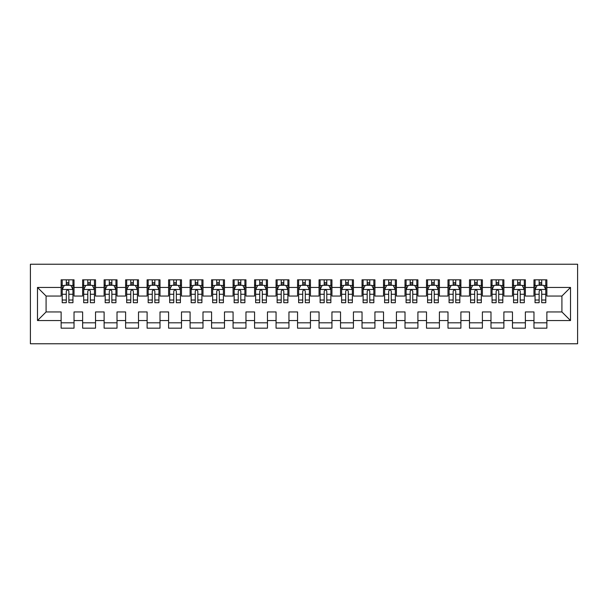 <?xml version="1.0" encoding="UTF-8"?>
<svg xmlns="http://www.w3.org/2000/svg" width="608" height="608" viewBox="0 0 608 608"><rect width="100%" height="100%" fill="white"/><g stroke="black" fill="none" stroke-linecap="round" stroke-linejoin="round"><path stroke-width="0.91" d="M30.4 343.763L577.6 343.763L577.6 264.237L30.4 264.237L30.4 343.763M37.491 320.553L37.491 287.447L61.134 287.447L61.134 296.05L46.086 296.05L46.086 311.95L37.491 320.553L61.134 320.553L61.134 328.176L74.032 328.176L74.032 320.553L82.627 320.553L82.627 328.176L95.524 328.176L95.524 320.553L104.12 320.553L104.12 328.176L117.017 328.176L117.017 320.553L125.613 320.553L125.613 328.176L138.51 328.176L138.51 320.553L147.106 320.553L147.106 328.176L160.003 328.176L160.003 320.553L168.598 320.553L168.598 328.176L181.496 328.176L181.496 320.553L190.091 320.553L190.091 328.176L202.988 328.176L202.988 320.553L211.584 320.553L211.584 328.176L224.481 328.176L224.481 320.553L233.077 320.553L233.077 328.176L245.966 328.176L245.966 320.553L254.57 320.553L254.57 328.176L267.459 328.176L267.459 320.553L276.062 320.553L276.062 328.176L288.952 328.176L288.952 320.553L297.555 320.553L297.555 328.176L310.445 328.176L310.445 320.553L319.048 320.553L319.048 328.176L331.938 328.176L331.938 320.553L340.541 320.553L340.541 328.176L353.43 328.176L353.43 320.553L362.034 320.553L362.034 328.176L374.923 328.176L374.923 320.553L383.519 320.553L383.519 328.176L396.416 328.176L396.416 320.553L405.012 320.553L405.012 328.176L417.909 328.176L417.909 320.553L426.504 320.553L426.504 328.176L439.402 328.176L439.402 320.553L447.997 320.553L447.997 328.176L460.894 328.176L460.894 320.553L469.49 320.553L469.49 328.176L482.387 328.176L482.387 320.553L490.983 320.553L490.983 328.176L503.88 328.176L503.88 320.553L512.476 320.553L512.476 328.176L525.373 328.176L525.373 320.553L533.968 320.553L533.968 328.176L546.866 328.176L546.866 311.95L561.914 311.95L561.914 296.05L546.866 296.05L546.866 287.447L570.509 287.447L570.509 320.553L546.866 320.553M546.866 287.447L546.866 279.824L533.968 279.824L533.968 287.447L525.373 287.447L525.373 279.824L512.476 279.824L512.476 287.447L503.88 287.447L503.88 279.824L490.983 279.824L490.983 287.447L482.387 287.447L482.387 279.824L469.49 279.824L469.49 287.447L460.894 287.447L460.894 279.824L447.997 279.824L447.997 287.447L439.402 287.447L439.402 279.824L426.504 279.824L426.504 287.447L417.909 287.447L417.909 279.824L405.012 279.824L405.012 287.447L396.416 287.447L396.416 279.824L383.519 279.824L383.519 287.447L374.923 287.447L374.923 279.824L362.034 279.824L362.034 287.447L353.43 287.447L353.43 279.824L340.541 279.824L340.541 287.447L331.938 287.447L331.938 279.824L319.048 279.824L319.048 287.447L310.445 287.447L310.445 279.824L297.555 279.824L297.555 287.447L288.952 287.447L288.952 279.824L276.062 279.824L276.062 287.447L267.459 287.447L267.459 279.824L254.57 279.824L254.57 287.447L245.966 287.447L245.966 279.824L233.077 279.824L233.077 287.447L224.481 287.447L224.481 279.824L211.584 279.824L211.584 287.447L202.988 287.447L202.988 279.824L190.091 279.824L190.091 287.447L181.496 287.447L181.496 279.824L168.598 279.824L168.598 287.447L160.003 287.447L160.003 279.824L147.106 279.824L147.106 287.447L138.51 287.447L138.51 279.824L125.613 279.824L125.613 287.447L117.017 287.447L117.017 279.824L104.12 279.824L104.12 287.447L95.524 287.447L95.524 279.824L82.627 279.824L82.627 287.447L74.032 287.447L74.032 279.824L61.134 279.824L61.134 287.447M525.373 320.553L525.373 311.95L533.968 311.95L533.968 320.553M570.509 287.447L561.914 296.05M503.88 320.553L503.88 311.95L512.476 311.95L512.476 320.553M533.968 287.447L533.968 296.05L525.373 296.05L525.373 287.447M482.387 320.553L482.387 311.95L490.983 311.95L490.983 320.553M512.476 287.447L512.476 296.05L503.88 296.05L503.88 287.447M460.894 320.553L460.894 311.95L469.49 311.95L469.49 320.553M490.983 287.447L490.983 296.05L482.387 296.05L482.387 287.447M439.402 320.553L439.402 311.95L447.997 311.95L447.997 320.553M469.49 287.447L469.49 296.05L460.894 296.05L460.894 287.447M417.909 320.553L417.909 311.95L426.504 311.95L426.504 320.553M447.997 287.447L447.997 296.05L439.402 296.05L439.402 287.447M396.416 320.553L396.416 311.95L405.012 311.95L405.012 320.553M426.504 287.447L426.504 296.05L417.909 296.05L417.909 287.447M374.923 320.553L374.923 311.95L383.519 311.95L383.519 320.553M405.012 287.447L405.012 296.05L396.416 296.05L396.416 287.447M353.43 320.553L353.43 311.95L362.034 311.95L362.034 320.553M383.519 287.447L383.519 296.05L374.923 296.05L374.923 287.447M331.938 320.553L331.938 311.95L340.541 311.95L340.541 320.553M362.034 287.447L362.034 296.05L353.43 296.05L353.43 287.447M310.445 320.553L310.445 311.95L319.048 311.95L319.048 320.553M340.541 287.447L340.541 296.05L331.938 296.05L331.938 287.447M288.952 320.553L288.952 311.95L297.555 311.95L297.555 320.553M319.048 287.447L319.048 296.05L310.445 296.05L310.445 287.447M267.459 320.553L267.459 311.95L276.062 311.95L276.062 320.553M297.555 287.447L297.555 296.05L288.952 296.05L288.952 287.447M245.966 320.553L245.966 311.95L254.57 311.95L254.57 320.553M276.062 287.447L276.062 296.05L267.459 296.05L267.459 287.447M224.481 320.553L224.481 311.95L233.077 311.95L233.077 320.553M254.57 287.447L254.57 296.05L245.966 296.05L245.966 287.447M202.988 320.553L202.988 311.95L211.584 311.95L211.584 320.553M233.077 287.447L233.077 296.05L224.481 296.05L224.481 287.447M181.496 320.553L181.496 311.95L190.091 311.95L190.091 320.553M211.584 287.447L211.584 296.05L202.988 296.05L202.988 287.447M160.003 320.553L160.003 311.95L168.598 311.95L168.598 320.553M190.091 287.447L190.091 296.05L181.496 296.05L181.496 287.447M138.51 320.553L138.51 311.95L147.106 311.95L147.106 320.553M168.598 287.447L168.598 296.05L160.003 296.05L160.003 287.447M117.017 320.553L117.017 311.95L125.613 311.95L125.613 320.553M147.106 287.447L147.106 296.05L138.51 296.05L138.51 287.447M95.524 320.553L95.524 311.95L104.12 311.95L104.12 320.553M125.613 287.447L125.613 296.05L117.017 296.05L117.017 287.447M74.032 320.553L74.032 311.95L82.627 311.95L82.627 320.553M104.12 287.447L104.12 296.05L95.524 296.05L95.524 287.447M46.086 311.95L61.134 311.95L61.134 320.553M82.627 287.447L82.627 296.05L74.032 296.05L74.032 287.447M533.968 285.198L535.048 285.198M545.794 285.198L546.866 285.198M512.476 285.198L513.555 285.198M524.301 285.198L525.373 285.198M490.983 285.198L492.062 285.198M502.808 285.198L503.88 285.198M469.49 285.198L470.569 285.198M481.316 285.198L482.387 285.198M447.997 285.198L449.076 285.198M459.823 285.198L460.894 285.198M426.504 285.198L427.584 285.198M438.33 285.198L439.402 285.198M405.012 285.198L406.091 285.198M416.837 285.198L417.909 285.198M383.519 285.198L384.598 285.198M395.344 285.198L396.416 285.198M362.034 285.198L363.105 285.198M373.852 285.198L374.923 285.198M340.541 285.198L341.612 285.198M352.359 285.198L353.43 285.198M319.048 285.198L320.12 285.198M330.866 285.198L331.938 285.198M297.555 285.198L298.627 285.198M309.373 285.198L310.445 285.198M276.062 285.198L277.134 285.198M287.88 285.198L288.952 285.198M254.57 285.198L255.641 285.198M266.388 285.198L267.459 285.198M233.077 285.198L234.148 285.198M244.895 285.198L245.966 285.198M211.584 285.198L212.656 285.198M223.402 285.198L224.481 285.198M190.091 285.198L191.163 285.198M201.909 285.198L202.988 285.198M168.598 285.198L169.67 285.198M180.416 285.198L181.496 285.198M147.106 285.198L148.177 285.198M158.924 285.198L160.003 285.198M125.613 285.198L126.684 285.198M137.431 285.198L138.51 285.198M104.12 285.198L105.192 285.198M115.938 285.198L117.017 285.198M82.627 285.198L83.699 285.198M94.445 285.198L95.524 285.198M61.134 285.198L62.206 285.198M72.952 285.198L74.032 285.198M61.134 322.802L74.032 322.802M82.627 322.802L95.524 322.802M104.12 322.802L117.017 322.802M125.613 322.802L138.51 322.802M147.106 322.802L160.003 322.802M168.598 322.802L181.496 322.802M190.091 322.802L202.988 322.802M211.584 322.802L224.481 322.802M233.077 322.802L245.966 322.802M254.57 322.802L267.459 322.802M276.062 322.802L288.952 322.802M297.555 322.802L310.445 322.802M319.048 322.802L331.938 322.802M340.541 322.802L353.43 322.802M362.034 322.802L374.923 322.802M383.519 322.802L396.416 322.802M405.012 322.802L417.909 322.802M426.504 322.802L439.402 322.802M447.997 322.802L460.894 322.802M469.49 322.802L482.387 322.802M490.983 322.802L503.88 322.802M512.476 322.802L525.373 322.802M533.968 322.802L546.866 322.802M37.491 287.447L46.086 296.05M561.914 311.95L570.509 320.553M68.871 282.614L66.295 282.614M72.952 300.018L68.871 300.018L68.871 302.708L72.952 302.708L72.952 289.598L70.809 285.304L64.357 285.304L62.206 289.598L62.206 302.708L66.295 302.708L66.295 300.018L62.206 300.018M62.206 289.598L62.206 279.824M72.952 289.598L72.952 279.824M66.295 285.304L66.295 279.824M68.871 279.824L68.871 285.304M68.871 300.018L68.871 291.209C68.012 289.552 67.154 289.552 66.295 291.209L66.295 300.018M68.871 285.198L66.295 285.198M90.364 282.614L87.788 282.614M94.445 300.018L90.364 300.018L90.364 302.708L94.445 302.708L94.445 289.598L92.302 285.304L85.85 285.304L83.699 289.598L83.699 302.708L87.788 302.708L87.788 300.018L83.699 300.018M83.699 289.598L83.699 279.824M94.445 289.598L94.445 279.824M87.788 285.304L87.788 279.824M90.364 279.824L90.364 285.304M90.364 300.018L90.364 291.209C89.505 289.552 88.646 289.552 87.788 291.209L87.788 300.018M90.364 285.198L87.788 285.198M111.857 282.614L109.28 282.614M115.938 300.018L111.857 300.018L111.857 302.708L115.938 302.708L115.938 289.598L113.795 285.304L107.342 285.304L105.192 289.598L105.192 302.708L109.28 302.708L109.28 300.018L105.192 300.018M105.192 289.598L105.192 279.824M115.938 289.598L115.938 279.824M109.28 285.304L109.28 279.824M111.857 279.824L111.857 285.304M111.857 300.018L111.857 291.209C110.998 289.552 110.139 289.552 109.28 291.209L109.28 300.018M111.857 285.198L109.28 285.198M133.35 282.614L130.773 282.614M137.431 300.018L133.35 300.018L133.35 302.708L137.431 302.708L137.431 289.598L135.28 285.304L128.835 285.304L126.684 289.598L126.684 302.708L130.773 302.708L130.773 300.018L126.684 300.018M126.684 289.598L126.684 279.824M137.431 289.598L137.431 279.824M130.773 285.304L130.773 279.824M133.35 279.824L133.35 285.304M133.35 300.018L133.35 291.209C132.491 289.552 131.632 289.552 130.773 291.209L130.773 300.018M133.35 285.198L130.773 285.198M154.842 282.614L152.266 282.614M158.924 300.018L154.842 300.018L154.842 302.708L158.924 302.708L158.924 289.598L156.773 285.304L150.328 285.304L148.177 289.598L148.177 302.708L152.266 302.708L152.266 300.018L148.177 300.018M148.177 289.598L148.177 279.824M158.924 289.598L158.924 279.824M152.266 285.304L152.266 279.824M154.842 279.824L154.842 285.304M154.842 300.018L154.842 291.209C153.984 289.552 153.125 289.552 152.266 291.209L152.266 300.018M154.842 285.198L152.266 285.198M176.335 282.614L173.759 282.614M180.416 300.018L176.335 300.018L176.335 302.708L180.416 302.708L180.416 289.598L178.266 285.304L171.821 285.304L169.67 289.598L169.67 302.708L173.759 302.708L173.759 300.018L169.67 300.018M169.67 289.598L169.67 279.824M180.416 289.598L180.416 279.824M173.759 285.304L173.759 279.824M176.335 279.824L176.335 285.304M176.335 300.018L176.335 291.209C175.476 289.552 174.618 289.552 173.759 291.209L173.759 300.018M176.335 285.198L173.759 285.198M197.828 282.614L195.244 282.614M201.909 300.018L197.828 300.018L197.828 302.708L201.909 302.708L201.909 289.598L199.758 285.304L193.314 285.304L191.163 289.598L191.163 302.708L195.244 302.708L195.244 300.018L191.163 300.018M191.163 289.598L191.163 279.824M201.909 289.598L201.909 279.824M195.244 285.304L195.244 279.824M197.828 279.824L197.828 285.304M197.828 300.018L197.828 291.209C196.969 289.552 196.11 289.552 195.244 291.209L195.244 300.018M197.828 285.198L195.244 285.198M219.321 282.614L216.737 282.614M223.402 300.018L219.321 300.018L219.321 302.708L223.402 302.708L223.402 289.598L221.251 285.304L214.806 285.304L212.656 289.598L212.656 302.708L216.737 302.708L216.737 300.018L212.656 300.018M212.656 289.598L212.656 279.824M223.402 289.598L223.402 279.824M216.737 285.304L216.737 279.824M219.321 279.824L219.321 285.304M219.321 300.018L219.321 291.209C218.462 289.552 217.603 289.552 216.737 291.209L216.737 300.018M219.321 285.198L216.737 285.198M240.814 282.614L238.23 282.614M244.895 300.018L240.814 300.018L240.814 302.708L244.895 302.708L244.895 289.598L242.744 285.304L236.299 285.304L234.148 289.598L234.148 302.708L238.23 302.708L238.23 300.018L234.148 300.018M234.148 289.598L234.148 279.824M244.895 289.598L244.895 279.824M238.23 285.304L238.23 279.824M240.814 279.824L240.814 285.304M240.814 300.018L240.814 291.209C239.955 289.552 239.096 289.552 238.23 291.209L238.23 300.018M240.814 285.198L238.23 285.198M262.306 282.614L259.722 282.614M266.388 300.018L262.306 300.018L262.306 302.708L266.388 302.708L266.388 289.598L264.237 285.304L257.792 285.304L255.641 289.598L255.641 302.708L259.722 302.708L259.722 300.018L255.641 300.018M255.641 289.598L255.641 279.824M266.388 289.598L266.388 279.824M259.722 285.304L259.722 279.824M262.306 279.824L262.306 285.304M262.306 300.018L262.306 291.209C261.448 289.552 260.589 289.552 259.722 291.209L259.722 300.018M262.306 285.198L259.722 285.198M283.799 282.614L281.215 282.614M287.88 300.018L283.799 300.018L283.799 302.708L287.88 302.708L287.88 289.598L285.73 285.304L279.285 285.304L277.134 289.598L277.134 302.708L281.215 302.708L281.215 300.018L277.134 300.018M277.134 289.598L277.134 279.824M287.88 289.598L287.88 279.824M281.215 285.304L281.215 279.824M283.799 279.824L283.799 285.304M283.799 300.018L283.799 291.209C282.94 289.552 282.082 289.552 281.215 291.209L281.215 300.018M283.799 285.198L281.215 285.198M305.292 282.614L302.708 282.614M309.373 300.018L305.292 300.018L305.292 302.708L309.373 302.708L309.373 289.598L307.222 285.304L300.778 285.304L298.627 289.598L298.627 302.708L302.708 302.708L302.708 300.018L298.627 300.018M298.627 289.598L298.627 279.824M309.373 289.598L309.373 279.824M302.708 285.304L302.708 279.824M305.292 279.824L305.292 285.304M305.292 300.018L305.292 291.209C304.433 289.552 303.574 289.552 302.708 291.209L302.708 300.018M305.292 285.198L302.708 285.198M326.785 282.614L324.201 282.614M330.866 300.018L326.785 300.018L326.785 302.708L330.866 302.708L330.866 289.598L328.715 285.304L322.27 285.304L320.12 289.598L320.12 302.708L324.201 302.708L324.201 300.018L320.12 300.018M320.12 289.598L320.12 279.824M330.866 289.598L330.866 279.824M324.201 285.304L324.201 279.824M326.785 279.824L326.785 285.304M326.785 300.018L326.785 291.209C325.926 289.552 325.067 289.552 324.201 291.209L324.201 300.018M326.785 285.198L324.201 285.198M348.278 282.614L345.694 282.614M352.359 300.018L348.278 300.018L348.278 302.708L352.359 302.708L352.359 289.598L350.208 285.304L343.763 285.304L341.612 289.598L341.612 302.708L345.694 302.708L345.694 300.018L341.612 300.018M341.612 289.598L341.612 279.824M352.359 289.598L352.359 279.824M345.694 285.304L345.694 279.824M348.278 279.824L348.278 285.304M348.278 300.018L348.278 291.209C347.419 289.552 346.56 289.552 345.694 291.209L345.694 300.018M348.278 285.198L345.694 285.198M369.77 282.614L367.186 282.614M373.852 300.018L369.77 300.018L369.77 302.708L373.852 302.708L373.852 289.598L371.701 285.304L365.256 285.304L363.105 289.598L363.105 302.708L367.186 302.708L367.186 300.018L363.105 300.018M363.105 289.598L363.105 279.824M373.852 289.598L373.852 279.824M367.186 285.304L367.186 279.824M369.77 279.824L369.77 285.304M369.77 300.018L369.77 291.209C368.912 289.552 368.045 289.552 367.186 291.209L367.186 300.018M369.77 285.198L367.186 285.198M391.263 282.614L388.679 282.614M395.344 300.018L391.263 300.018L391.263 302.708L395.344 302.708L395.344 289.598L393.194 285.304L386.749 285.304L384.598 289.598L384.598 302.708L388.679 302.708L388.679 300.018L384.598 300.018M384.598 289.598L384.598 279.824M395.344 289.598L395.344 279.824M388.679 285.304L388.679 279.824M391.263 279.824L391.263 285.304M391.263 300.018L391.263 291.209C390.404 289.552 389.538 289.552 388.679 291.209L388.679 300.018M391.263 285.198L388.679 285.198M412.756 282.614L410.172 282.614M416.837 300.018L412.756 300.018L412.756 302.708L416.837 302.708L416.837 289.598L414.686 285.304L408.242 285.304L406.091 289.598L406.091 302.708L410.172 302.708L410.172 300.018L406.091 300.018M406.091 289.598L406.091 279.824M416.837 289.598L416.837 279.824M410.172 285.304L410.172 279.824M412.756 279.824L412.756 285.304M412.756 300.018L412.756 291.209C411.897 289.552 411.031 289.552 410.172 291.209L410.172 300.018M412.756 285.198L410.172 285.198M434.241 282.614L431.665 282.614M438.33 300.018L434.241 300.018L434.241 302.708L438.33 302.708L438.33 289.598L436.179 285.304L429.734 285.304L427.584 289.598L427.584 302.708L431.665 302.708L431.665 300.018L427.584 300.018M427.584 289.598L427.584 279.824M438.33 289.598L438.33 279.824M431.665 285.304L431.665 279.824M434.241 279.824L434.241 285.304M434.241 300.018L434.241 291.209C433.39 289.552 432.524 289.552 431.665 291.209L431.665 300.018M434.241 285.198L431.665 285.198M455.734 282.614L453.158 282.614M459.823 300.018L455.734 300.018L455.734 302.708L459.823 302.708L459.823 289.598L457.672 285.304L451.227 285.304L449.076 289.598L449.076 302.708L453.158 302.708L453.158 300.018L449.076 300.018M449.076 289.598L449.076 279.824M459.823 289.598L459.823 279.824M453.158 285.304L453.158 279.824M455.734 279.824L455.734 285.304M455.734 300.018L455.734 291.209C454.875 289.552 454.016 289.552 453.158 291.209L453.158 300.018M455.734 285.198L453.158 285.198M477.227 282.614L474.65 282.614M481.316 300.018L477.227 300.018L477.227 302.708L481.316 302.708L481.316 289.598L479.165 285.304L472.72 285.304L470.569 289.598L470.569 302.708L474.65 302.708L474.65 300.018L470.569 300.018M470.569 289.598L470.569 279.824M481.316 289.598L481.316 279.824M474.65 285.304L474.65 279.824M477.227 279.824L477.227 285.304M477.227 300.018L477.227 291.209C476.368 289.552 475.509 289.552 474.65 291.209L474.65 300.018M477.227 285.198L474.65 285.198M498.72 282.614L496.143 282.614M502.808 300.018L498.72 300.018L498.72 302.708L502.808 302.708L502.808 289.598L500.658 285.304L494.205 285.304L492.062 289.598L492.062 302.708L496.143 302.708L496.143 300.018L492.062 300.018M492.062 289.598L492.062 279.824M502.808 289.598L502.808 279.824M496.143 285.304L496.143 279.824M498.72 279.824L498.72 285.304M498.72 300.018L498.72 291.209C497.861 289.552 497.002 289.552 496.143 291.209L496.143 300.018M498.72 285.198L496.143 285.198M520.212 282.614L517.636 282.614M524.301 300.018L520.212 300.018L520.212 302.708L524.301 302.708L524.301 289.598L522.15 285.304L515.698 285.304L513.555 289.598L513.555 302.708L517.636 302.708L517.636 300.018L513.555 300.018M513.555 289.598L513.555 279.824M524.301 289.598L524.301 279.824M517.636 285.304L517.636 279.824M520.212 279.824L520.212 285.304M520.212 300.018L520.212 291.209C519.354 289.552 518.495 289.552 517.636 291.209L517.636 300.018M520.212 285.198L517.636 285.198M541.705 282.614L539.129 282.614M545.794 300.018L541.705 300.018L541.705 302.708L545.794 302.708L545.794 289.598L543.643 285.304L537.191 285.304L535.048 289.598L535.048 302.708L539.129 302.708L539.129 300.018L535.048 300.018M535.048 289.598L535.048 279.824M545.794 289.598L545.794 279.824M539.129 285.304L539.129 279.824M541.705 279.824L541.705 285.304M541.705 300.018L541.705 291.209C540.846 289.552 539.988 289.552 539.129 291.209L539.129 300.018M541.705 285.198L539.129 285.198M72.899 289.492L62.259 289.492M62.206 285.562L64.228 285.562M70.938 285.562L72.952 285.562M66.295 294.257L62.206 294.257M72.952 294.257L68.871 294.257M68.871 283.982L66.295 283.982M94.392 289.492L83.752 289.492M83.699 285.562L85.72 285.562M92.431 285.562L94.445 285.562M87.788 294.257L83.699 294.257M94.445 294.257L90.364 294.257M90.364 283.982L87.788 283.982M115.885 289.492L105.245 289.492M105.192 285.562L107.213 285.562M113.916 285.562L115.938 285.562M109.28 294.257L105.192 294.257M115.938 294.257L111.857 294.257M111.857 283.982L109.28 283.982M137.378 289.492L126.738 289.492M126.684 285.562L128.706 285.562M135.409 285.562L137.431 285.562M130.773 294.257L126.684 294.257M137.431 294.257L133.35 294.257M133.35 283.982L130.773 283.982M158.87 289.492L148.23 289.492M148.177 285.562L150.199 285.562M156.902 285.562L158.924 285.562M152.266 294.257L148.177 294.257M158.924 294.257L154.842 294.257M154.842 283.982L152.266 283.982M180.363 289.492L169.723 289.492M169.67 285.562L171.692 285.562M178.395 285.562L180.416 285.562M173.759 294.257L169.67 294.257M180.416 294.257L176.335 294.257M176.335 283.982L173.759 283.982M201.856 289.492L191.216 289.492M191.163 285.562L193.184 285.562M199.888 285.562L201.909 285.562M195.244 294.257L191.163 294.257M201.909 294.257L197.828 294.257M197.828 283.982L195.244 283.982M223.349 289.492L212.709 289.492M212.656 285.562L214.677 285.562M221.38 285.562L223.402 285.562M216.737 294.257L212.656 294.257M223.402 294.257L219.321 294.257M219.321 283.982L216.737 283.982M244.842 289.492L234.202 289.492M234.148 285.562L236.17 285.562M242.873 285.562L244.895 285.562M238.23 294.257L234.148 294.257M244.895 294.257L240.814 294.257M240.814 283.982L238.23 283.982M266.334 289.492L255.694 289.492M255.641 285.562L257.663 285.562M264.366 285.562L266.388 285.562M259.722 294.257L255.641 294.257M266.388 294.257L262.306 294.257M262.306 283.982L259.722 283.982M287.827 289.492L277.187 289.492M277.134 285.562L279.156 285.562M285.859 285.562L287.88 285.562M281.215 294.257L277.134 294.257M287.88 294.257L283.799 294.257M283.799 283.982L281.215 283.982M309.32 289.492L298.68 289.492M298.627 285.562L300.648 285.562M307.352 285.562L309.373 285.562M302.708 294.257L298.627 294.257M309.373 294.257L305.292 294.257M305.292 283.982L302.708 283.982M330.813 289.492L320.173 289.492M320.12 285.562L322.141 285.562M328.844 285.562L330.866 285.562M324.201 294.257L320.12 294.257M330.866 294.257L326.785 294.257M326.785 283.982L324.201 283.982M352.306 289.492L341.666 289.492M341.612 285.562L343.634 285.562M350.337 285.562L352.359 285.562M345.694 294.257L341.612 294.257M352.359 294.257L348.278 294.257M348.278 283.982L345.694 283.982M373.798 289.492L363.158 289.492M363.105 285.562L365.127 285.562M371.83 285.562L373.852 285.562M367.186 294.257L363.105 294.257M373.852 294.257L369.77 294.257M369.77 283.982L367.186 283.982M395.291 289.492L384.651 289.492M384.598 285.562L386.62 285.562M393.323 285.562L395.344 285.562M388.679 294.257L384.598 294.257M395.344 294.257L391.263 294.257M391.263 283.982L388.679 283.982M416.784 289.492L406.144 289.492M406.091 285.562L408.112 285.562M414.816 285.562L416.837 285.562M410.172 294.257L406.091 294.257M416.837 294.257L412.756 294.257M412.756 283.982L410.172 283.982M438.277 289.492L427.637 289.492M427.584 285.562L429.605 285.562M436.308 285.562L438.33 285.562M431.665 294.257L427.584 294.257M438.33 294.257L434.241 294.257M434.241 283.982L431.665 283.982M459.77 289.492L449.13 289.492M449.076 285.562L451.098 285.562M457.801 285.562L459.823 285.562M453.158 294.257L449.076 294.257M459.823 294.257L455.734 294.257M455.734 283.982L453.158 283.982M481.262 289.492L470.622 289.492M470.569 285.562L472.591 285.562M479.294 285.562L481.316 285.562M474.65 294.257L470.569 294.257M481.316 294.257L477.227 294.257M477.227 283.982L474.65 283.982M502.755 289.492L492.115 289.492M492.062 285.562L494.084 285.562M500.787 285.562L502.808 285.562M496.143 294.257L492.062 294.257M502.808 294.257L498.72 294.257M498.72 283.982L496.143 283.982M524.248 289.492L513.608 289.492M513.555 285.562L515.569 285.562M522.28 285.562L524.301 285.562M517.636 294.257L513.555 294.257M524.301 294.257L520.212 294.257M520.212 283.982L517.636 283.982M545.741 289.492L535.101 289.492M535.048 285.562L537.062 285.562M543.772 285.562L545.794 285.562M539.129 294.257L535.048 294.257M545.794 294.257L541.705 294.257M541.705 283.982L539.129 283.982"/></g></svg>
